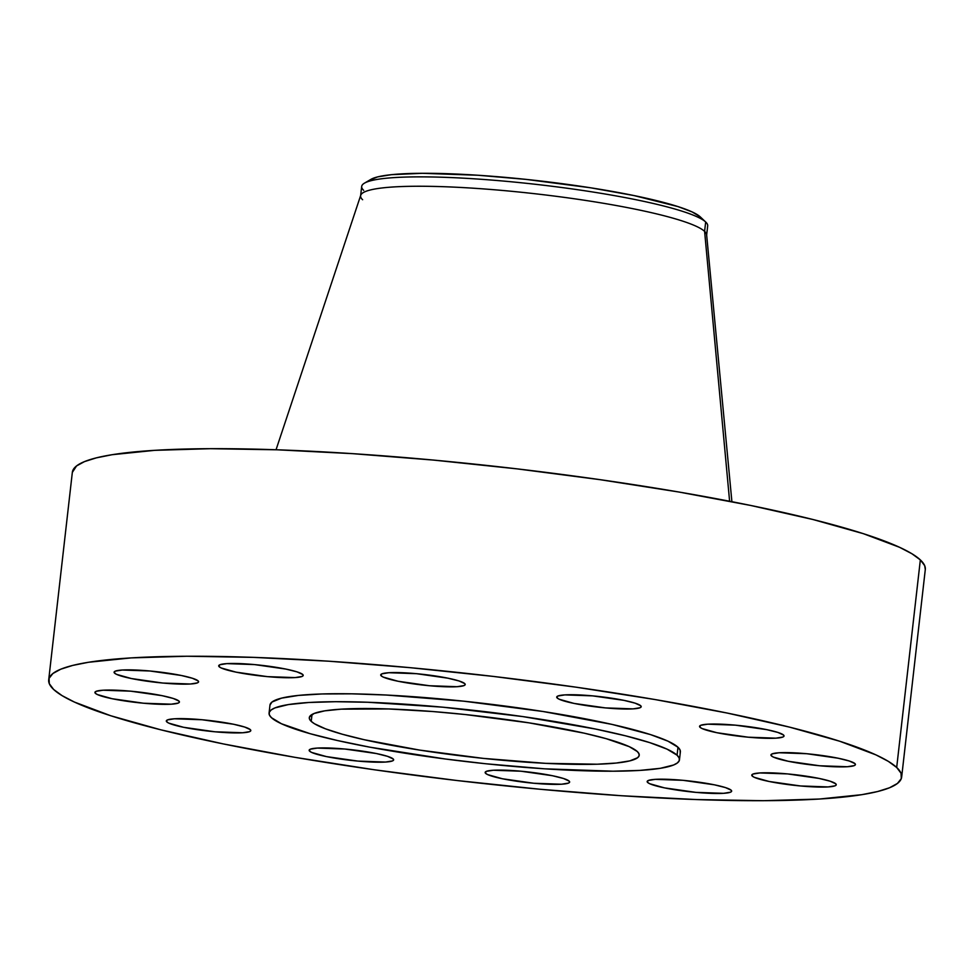 <?xml version="1.0" encoding="UTF-8"?>
<svg xmlns="http://www.w3.org/2000/svg" width="974" height="974" viewBox="0 0 974 974"><rect width="100%" height="100%" fill="white"/><g stroke="black" fill="none" stroke-linecap="round" stroke-linejoin="round"><path stroke-width="1.46" d="M219.199 666.752L219.393 664.986L219.199 666.752L221.256 667.994L235.988 672.133L267.4 676.638L295.037 677.6L301.989 676.48L303.158 675.579L302.707 674.471A42.515 5.333 6.5 0 1 303.194 675.42A42.515 5.333 6.5 0 1 263.881 676.285A42.515 5.333 6.5 0 1 219.199 666.752A42.515 5.333 6.5 0 1 218.7 665.802A42.515 5.333 6.5 0 1 258.013 664.938A42.515 5.333 6.5 0 1 302.707 674.471L297.058 671.877L285.918 669.089L254.494 664.585L226.869 663.623L219.905 664.743L218.736 665.644L219.199 666.752M381.199 675.846L381.406 674.081L381.199 675.846L383.269 677.1L397.989 681.24L429.412 685.733L457.049 686.707L464.001 685.586L465.17 684.673L464.708 683.578A42.515 5.333 6.5 0 1 465.207 684.527A42.515 5.333 6.5 0 1 425.894 685.392A42.515 5.333 6.5 0 1 381.199 675.846A42.515 5.333 6.5 0 1 380.712 674.897A42.515 5.333 6.5 0 1 420.025 674.032A42.515 5.333 6.5 0 1 464.708 683.578L459.071 680.972L447.918 678.184L416.507 673.691L388.869 672.717L381.918 673.838L380.749 674.751L381.199 675.846M557.201 698.017L557.408 696.252L557.201 698.017L559.271 699.271L573.99 703.411L605.414 707.903L633.039 708.877L640.003 707.757L641.172 706.844L640.709 705.748A42.515 5.333 6.5 0 1 641.209 706.698A42.515 5.333 6.5 0 1 601.895 707.562A42.515 5.333 6.5 0 1 557.201 698.017A42.515 5.333 6.5 0 1 556.714 697.067A42.515 5.333 6.5 0 1 596.027 696.203A42.515 5.333 6.5 0 1 640.709 705.748L635.072 703.143L623.92 700.355L592.509 695.862L564.871 694.888L557.919 696.008L556.751 696.921L557.201 698.017M700.038 727.31L700.245 725.545L700.038 727.31L702.096 728.564L716.827 732.704L748.239 737.196L775.876 738.17L782.84 737.05L783.997 736.137L783.546 735.041A42.515 5.333 6.5 0 1 784.033 735.991A42.515 5.333 6.5 0 1 744.72 736.855A42.515 5.333 6.5 0 1 700.038 727.31A42.515 5.333 6.5 0 1 699.551 726.361A42.515 5.333 6.5 0 1 738.864 725.496A42.515 5.333 6.5 0 1 783.546 735.041L777.897 732.436L766.757 729.648L735.346 725.155L707.708 724.181L700.744 725.301L699.588 726.214L700.038 727.31M771.432 755.885L771.627 754.12L771.432 755.885L773.49 757.127L788.222 761.266L819.633 765.771L847.27 766.733L854.235 765.613L855.391 764.712L854.941 763.604A42.515 5.333 6.5 0 1 855.428 764.553A42.515 5.333 6.5 0 1 816.115 765.418A42.515 5.333 6.5 0 1 771.432 755.885A42.515 5.333 6.5 0 1 770.945 754.935A42.515 5.333 6.5 0 1 810.246 754.071A42.515 5.333 6.5 0 1 854.941 763.604L849.291 761.011L838.151 758.222L806.74 753.718L779.103 752.756L772.139 753.876L770.97 754.777L771.432 755.885M752.257 776.071L752.452 774.306L752.257 776.071L754.314 777.325L769.046 781.465L800.458 785.957L828.095 786.931L835.059 785.811L836.216 784.898L835.765 783.802A42.515 5.333 6.5 0 1 836.252 784.752A42.515 5.333 6.5 0 1 796.939 785.616A42.515 5.333 6.5 0 1 752.257 776.071A42.515 5.333 6.5 0 1 751.77 775.121A42.515 5.333 6.5 0 1 791.071 774.257A42.515 5.333 6.5 0 1 835.765 783.802L830.116 781.197L818.976 778.409L787.564 773.916L759.927 772.942L752.963 774.062L751.794 774.975L752.257 776.071M647.649 782.475L647.844 780.71L647.649 782.475L649.707 783.717L664.438 787.869L695.85 792.361L723.487 793.323L730.451 792.215L731.608 791.302L731.157 790.194A42.515 5.333 6.5 0 1 731.644 791.144A42.515 5.333 6.5 0 1 692.331 792.02A42.515 5.333 6.5 0 1 647.649 782.475A42.515 5.333 6.5 0 1 647.162 781.525A42.515 5.333 6.5 0 1 686.463 780.661A42.515 5.333 6.5 0 1 731.157 790.194L725.508 787.601L714.368 784.813L682.957 780.308L655.319 779.346L648.355 780.466L647.186 781.367L647.649 782.475M485.636 773.368L485.843 771.603L485.636 773.368L487.694 774.622L502.426 778.762L533.837 783.254L561.474 784.228L568.439 783.108L569.607 782.195L569.145 781.099A42.515 5.333 6.5 0 1 569.644 782.049A42.515 5.333 6.5 0 1 530.331 782.913A42.515 5.333 6.5 0 1 485.636 773.368A42.515 5.333 6.5 0 1 485.149 772.419A42.515 5.333 6.5 0 1 524.462 771.554A42.515 5.333 6.5 0 1 569.145 781.099L563.496 778.494L552.355 775.706L520.944 771.213L493.307 770.239L486.343 771.359L485.186 772.272L485.636 773.368M309.635 751.197L309.842 749.432L309.635 751.197L311.704 752.452L326.424 756.591L357.848 761.084L385.473 762.058L392.437 760.938L393.606 760.024L393.143 758.929A42.515 5.333 6.5 0 1 393.642 759.878A42.515 5.333 6.5 0 1 354.329 760.743A42.515 5.333 6.5 0 1 309.635 751.197A42.515 5.333 6.5 0 1 309.148 750.248A42.515 5.333 6.5 0 1 348.461 749.383A42.515 5.333 6.5 0 1 393.143 758.929L387.494 756.335L376.354 753.535L344.942 749.043L317.305 748.081L310.353 749.189L309.184 750.102L309.635 751.197M166.81 721.904L167.004 720.139L166.81 721.904L168.867 723.158L183.599 727.298L215.011 731.791L242.648 732.765L249.6 731.644L250.768 730.731L250.318 729.636A42.515 5.333 6.5 0 1 250.805 730.585A42.515 5.333 6.5 0 1 211.492 731.45A42.515 5.333 6.5 0 1 166.81 721.904A42.515 5.333 6.5 0 1 166.31 720.955A42.515 5.333 6.5 0 1 205.624 720.09A42.515 5.333 6.5 0 1 250.318 729.636L244.669 727.042L233.517 724.242L202.105 719.749L174.468 718.788L167.516 719.896L166.347 720.809L166.81 721.904M114.591 673.156L114.786 671.378L114.591 673.156L116.649 674.398L131.38 678.537L162.792 683.042L190.429 684.004L197.381 682.884L198.55 681.97L198.099 680.875A42.515 5.333 6.5 0 1 198.586 681.824A42.515 5.333 6.5 0 1 159.273 682.689A42.515 5.333 6.5 0 1 114.591 673.156A42.515 5.333 6.5 0 1 114.092 672.194A42.515 5.333 6.5 0 1 153.405 671.329A42.515 5.333 6.5 0 1 198.099 680.875L192.45 678.281L181.31 675.481L149.886 670.989L122.261 670.027L115.297 671.135L114.128 672.048L114.591 673.156M95.415 693.342L95.61 691.577L95.415 693.342L97.473 694.584L112.205 698.735L143.616 703.228L171.254 704.19L178.205 703.082L179.374 702.169L178.924 701.061A42.515 5.333 6.5 0 1 179.411 702.011A42.515 5.333 6.5 0 1 140.098 702.887A42.515 5.333 6.5 0 1 95.415 693.342A42.515 5.333 6.5 0 1 94.916 692.392A42.515 5.333 6.5 0 1 134.229 691.528A42.515 5.333 6.5 0 1 178.924 701.061L173.275 698.468L162.134 695.679L130.711 691.175L103.074 690.213L96.122 691.333L94.953 692.234L95.415 693.342M731.9 501.707L706.625 234.685A174.127 21.818 -173.5 0 0 704.604 231.374L729.611 501.257L704.604 231.374A174.127 21.818 6.5 0 1 706.625 235.258L707.684 225.883A174.127 21.818 -173.5 0 0 705.675 221.987L700.233 216.849A168.052 21.063 -173.5 0 0 537.417 180.628A168.052 21.063 -173.5 0 0 370.911 179.374L364.446 183.161A174.127 21.818 6.5 0 1 536.966 184.463A174.127 21.818 6.5 0 1 705.675 221.987A174.127 21.818 -173.5 0 0 522.673 182.917A174.127 21.818 -173.5 0 0 361.683 186.46L360.611 195.835A174.127 21.818 6.5 0 1 521.601 192.292A174.127 21.818 6.5 0 1 704.604 231.374L705.675 221.987L704.604 231.374A174.127 21.818 -173.5 0 0 523.878 192.535A174.127 21.818 -173.5 0 0 360.733 195.275L276.044 449.757M363.692 190.356A174.127 21.818 6.5 0 1 364.446 183.161M362.62 199.731A174.127 21.818 6.5 0 1 360.611 195.835M901.656 777.069L925.3 569.498A429.23 53.801 -173.5 0 0 920.345 559.904L896.689 767.475A429.23 53.801 6.5 0 1 901.656 777.069A429.23 53.801 6.5 0 1 504.788 785.799A429.23 53.801 6.5 0 1 53.655 689.482L49.309 683.699L49.053 678.367L52.9 673.509L60.826 669.175L72.733 665.412L88.512 662.271L131.076 657.9L186.85 656.245L253.703 657.377L329.078 661.224L410.054 667.665L493.538 676.443L576.328 687.218L655.21 699.576L727.188 713.053L789.476 727.115L839.685 741.226L875.894 754.862L888.276 761.327L896.689 767.475L920.345 559.904A429.23 53.801 -173.5 0 0 469.212 463.575A429.23 53.801 -173.5 0 0 72.344 472.317L48.7 679.889A429.23 53.801 6.5 0 1 445.556 671.147A429.23 53.801 6.5 0 1 896.689 767.475L901.047 773.246L901.303 778.579L897.444 783.437L889.53 787.771L877.623 791.533L861.832 794.674L819.28 799.045L763.506 800.701L696.641 799.569L621.278 795.721L540.29 789.281L456.806 780.503L374.028 769.728L295.134 757.37L223.168 743.893L160.868 729.83L110.659 715.72L74.462 702.084L62.068 695.631L53.655 689.482A429.23 53.801 6.5 0 1 48.7 679.889M677.076 755.215L677.977 747.241A206.525 25.884 -173.5 0 0 460.921 700.89A206.525 25.884 -173.5 0 0 269.981 705.091L272.002 702.023L281.547 698.139L298.531 695.412L322.297 693.951L351.943 693.829L386.325 695.034L463.88 701.195L543.151 711.519L612.074 724.413L650.559 734.615L667.969 741.165L677.977 747.241L677.076 755.215L679.17 757.991L679.292 760.572L677.429 762.91L673.618 764.992L660.299 768.316L639.821 770.41L612.987 771.201L544.563 768.815L485.563 763.738L445.374 759.002L369.828 747.168L337.369 740.508L310.17 733.702L281.474 723.767L271.454 717.692A206.525 25.884 6.5 0 1 269.08 713.078A206.525 25.884 6.5 0 1 460.02 708.877A206.525 25.884 6.5 0 1 677.076 755.215A206.525 25.884 6.5 0 1 679.462 759.83A206.525 25.884 6.5 0 1 488.522 764.042A206.525 25.884 6.5 0 1 271.454 717.692L269.36 714.916L269.25 712.347L271.101 710.009L274.912 707.928L288.231 704.604L308.709 702.498L335.543 701.706L367.709 702.254L442.939 707.197L522.928 716.608L595.516 729.039L625.491 735.808L649.646 742.59L667.068 749.152L677.076 755.215M311.23 721.369L312.009 714.478L311.23 721.369A166.03 20.807 6.5 0 1 309.306 717.668A166.03 20.807 6.5 0 1 462.808 714.283A166.03 20.807 6.5 0 1 637.3 751.538A166.03 20.807 6.5 0 1 639.224 755.252A166.03 20.807 6.5 0 1 485.722 758.636A166.03 20.807 6.5 0 1 311.23 721.369L314.48 723.755L325.559 728.856L342.349 734.238L364.215 739.716L419.624 750.09L483.348 758.381L545.696 763.348L597.172 764.213L616.274 763.032L629.922 760.852L637.593 757.723L639.09 755.836L638.993 753.779L637.3 751.538L629.265 746.656L606.181 738.669L584.315 733.191L528.906 722.83L465.182 714.526L433.223 711.568L388.602 708.95L341.168 709.157L324.707 710.85L313.993 713.516L309.44 717.071L309.537 719.141L311.23 721.369M679.462 759.83L680.363 751.855A206.525 25.884 -173.5 0 0 677.977 747.241L680.071 750.017L680.193 752.585M925.3 569.547L924.691 565.675L920.345 559.904L911.932 553.756L899.538 547.291L863.341 533.667L813.132 519.556L750.832 505.482L678.866 492.016L599.972 479.658L517.194 468.884L433.71 460.105L352.722 453.665L277.359 449.805L210.494 448.685L154.72 450.341L112.168 454.7L96.377 457.853L84.47 461.615L76.556 465.937L72.344 472.378M705.675 221.987A174.127 21.818 6.5 0 1 705.736 222.048L700.294 216.898A168.052 21.063 -173.5 0 0 700.233 216.849L705.675 221.987M700.233 216.849L692.088 211.906L677.916 206.573L633.879 195.543L590.512 187.775L526.009 179.386L478.003 175.247L422.326 173.299L391.463 174.675L377.644 176.891L369.889 180.056M269.08 713.078L269.981 705.091"/></g></svg>
